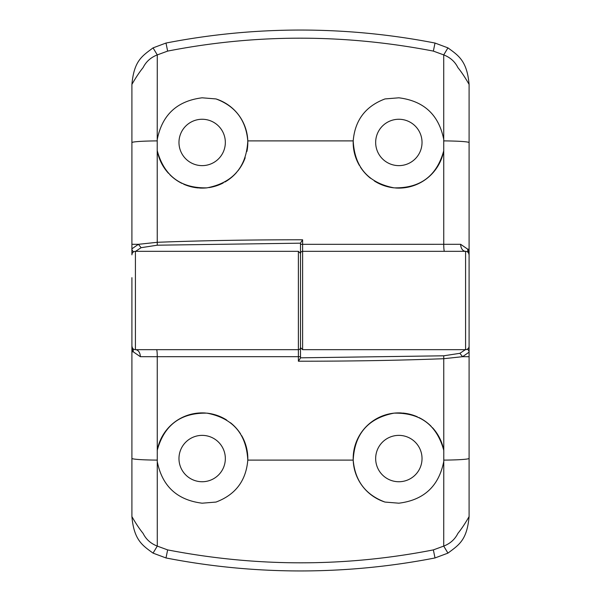 <?xml version="1.0" encoding="UTF-8"?>
<svg xmlns="http://www.w3.org/2000/svg" width="601" height="601" viewBox="0 0 601 601"><rect width="100%" height="100%" fill="white"/><g stroke="black" fill="none" stroke-linecap="round" stroke-linejoin="round"><path stroke-width="0.9" d="M202.154 165.628A23.184 23.184 0 0 1 178.97 142.445A23.184 23.184 0 0 1 202.154 119.261A23.184 23.184 0 0 1 225.337 142.445A23.184 23.184 0 0 1 202.154 165.628M206.984 187.85A45.661 45.661 0 0 1 199.374 188.023M198.458 187.955A45.661 45.661 0 0 1 190.427 186.573M190.074 186.475A45.661 45.661 0 0 1 183.643 184.184M182.095 183.463A45.661 45.661 0 0 1 169.835 174.696M168.513 173.321A45.661 45.661 0 0 1 157.214 150.528L157.252 245.2L141.115 247.687L135.608 251.331M153.052 47.877L157.282 54.901C150.791 57.426 146.066 61.655 143.113 67.59C139.522 72.007 135.781 77.619 131.904 84.418C134.068 60.746 141.971 56.201 153.052 47.877L165.989 43.047L167.641 51.1L157.282 54.901L157.214 150.528M157.252 139.485C162.157 114.806 177.13 100.915 202.154 97.805L215.999 98.932A45.661 45.661 0 0 1 228.41 105.092M215.999 98.932C235.382 106.152 245.982 120.14 247.792 140.897C246.418 167.168 232.812 182.817 206.984 187.85C180.766 188.391 164.193 176.01 157.252 150.716M228.485 105.137A45.661 45.661 0 0 1 238.462 114.761M238.514 114.821A45.661 45.661 0 0 1 246.921 151.444M245.185 157.71A45.661 45.661 0 0 1 241.715 165.245M241.602 165.433A45.661 45.661 0 0 1 237.838 170.932M236.614 172.404A45.661 45.661 0 0 1 230.619 178.151M230.446 178.279A45.661 45.661 0 0 1 224.872 182.05M223.256 182.937A45.661 45.661 0 0 1 215.646 186.07M215.361 186.152A45.661 45.661 0 0 1 208.893 187.602M131.912 254.771L131.904 248.822L138.418 244.314L131.904 244.299L131.904 84.418M141.115 247.687L138.418 244.314L157.244 242.293C201.373 240.595 249.828 239.761 302.611 239.784L302.611 349.669L300.5 347.566L300.5 253.434A2.111 2.111 0 0 1 302.611 251.331A2.111 2.111 0 0 0 300.5 253.434L300.5 243.014L302.611 239.784M300.5 258.355L300.5 243.172L157.252 245.2M300.5 324.029L300.5 357.986L298.389 361.216L298.389 251.331L300.5 253.434L300.5 347.566A2.111 2.111 0 0 1 298.389 349.669L135.42 349.669A3.516 3.516 0 0 1 131.904 346.161L132.445 348.032A7.024 6.048 147.8 0 1 133.204 351.78L131.904 346.161L131.904 277.67M300.5 244.329L460.659 244.314L467.796 249.22L469.096 254.839L469.096 346.161A3.516 3.516 0 0 1 465.58 349.669L302.611 349.669M131.904 244.299L131.904 248.822A3.516 3.373 0 0 0 133.707 251.774M460.659 244.314A7.024 4.921 -90 0 0 465.58 251.331L302.611 251.331A2.111 2.111 0 0 0 300.5 253.434L300.5 276.971M469.096 254.839L468.555 252.968A7.024 6.048 -32.2 0 1 467.796 249.22L469.096 249.22L469.096 254.839A3.516 3.516 0 0 0 465.58 251.331A3.516 3.516 0 0 1 469.096 254.839L468.78 253.397M444.44 251.331A7.024 0.691 -90 0 1 443.748 244.322L443.718 54.901L433.359 51.1C344.32 33.874 255.748 33.874 167.641 51.1M433.359 51.1L435.011 43.047L447.948 47.877C458.375 55.502 467.015 60.739 469.096 84.418L469.096 249.22M359.413 165.463A45.661 45.661 0 0 1 353.208 140.897C354.943 120.238 365.543 106.249 385.001 98.932L398.846 97.805C423.885 100.938 438.858 114.829 443.748 139.485M443.786 150.528A45.661 45.661 0 0 1 395.443 187.978M394.038 187.85A45.661 45.661 0 0 1 386.045 186.272M385.677 186.167A45.661 45.661 0 0 1 374.355 180.984M370.577 178.302A45.661 45.661 0 0 1 360.412 167.101M443.748 150.716C436.837 175.988 420.264 188.368 394.038 187.85C368.218 182.847 354.605 167.198 353.208 140.897L247.792 140.897M398.846 165.628A23.184 23.184 0 0 1 375.663 142.445A23.184 23.184 0 0 1 398.846 119.261A23.184 23.184 0 0 1 422.03 142.445A23.184 23.184 0 0 1 398.846 165.628M165.989 43.047C210.35 34.407 255.185 30.073 300.5 30.05C345.725 30.065 390.567 34.392 435.011 43.047M469.096 323.33L469.096 283.537M447.948 47.877L443.718 54.901C450.269 57.448 454.987 61.685 457.887 67.59C461.485 72.007 465.219 77.619 469.096 84.418M398.846 435.372A23.184 23.184 0 0 1 422.03 458.555A23.184 23.184 0 0 1 398.846 481.739A23.184 23.184 0 0 1 375.663 458.555A23.184 23.184 0 0 1 398.846 435.372M362.486 486.179A45.661 45.661 0 0 1 401.626 412.977M402.542 413.045A45.661 45.661 0 0 1 410.573 414.427M410.926 414.525A45.661 45.661 0 0 1 417.357 416.816M418.905 417.537A45.661 45.661 0 0 1 431.165 426.304M432.487 427.679A45.661 45.661 0 0 1 443.786 450.472L443.748 355.8L459.885 353.313L465.392 349.669M447.948 553.123L443.718 546.099C450.209 543.574 454.934 539.345 457.887 533.41C461.478 528.993 465.219 523.381 469.096 516.582C466.932 540.254 459.029 544.799 447.948 553.123L435.011 557.953L433.359 549.9L443.718 546.099L443.786 450.472M443.748 461.515C438.843 486.194 423.87 500.085 398.846 503.195L385.001 502.068A45.661 45.661 0 0 1 372.59 495.908M385.001 502.068C365.618 494.848 355.018 480.86 353.208 460.103C354.582 433.832 368.188 418.183 394.016 413.15C420.234 412.609 436.807 424.99 443.748 450.284M372.515 495.863A45.661 45.661 0 0 1 362.538 486.239M469.088 346.229L469.096 352.178L462.582 356.686L469.096 356.701L469.096 516.582M459.885 353.313L462.582 356.686L443.756 358.707C399.627 360.405 351.172 361.239 298.389 361.216M300.5 342.645L300.5 357.828L443.748 355.8M131.904 254.839A3.516 3.516 0 0 1 135.42 251.331L298.389 251.331M469.096 356.701L469.096 352.178A3.516 3.373 180 0 0 467.293 349.226M300.5 356.671L140.341 356.686A7.024 4.921 90 0 0 135.42 349.669A3.516 3.516 0 0 1 131.904 346.161L131.904 351.78L133.204 351.78L140.341 356.686M156.56 349.669A7.024 0.691 90 0 1 157.252 356.678L157.282 546.099L167.641 549.9C256.68 567.126 345.252 567.126 433.359 549.9M167.641 549.9L165.989 557.953L153.052 553.123C142.625 545.498 133.985 540.261 131.904 516.582L131.904 351.78M241.587 435.537A45.661 45.661 0 0 1 247.792 460.103C246.057 480.762 235.457 494.751 215.999 502.068L202.154 503.195C177.115 500.062 162.142 486.171 157.252 461.515M157.214 450.472A45.661 45.661 0 0 1 205.557 413.022M206.962 413.15A45.661 45.661 0 0 1 214.955 414.728M215.323 414.833A45.661 45.661 0 0 1 226.645 420.016M230.423 422.698A45.661 45.661 0 0 1 240.588 433.899M157.252 450.284C164.163 425.012 180.736 412.632 206.962 413.15C232.782 418.153 246.395 433.802 247.792 460.103L353.208 460.103M202.154 435.372A23.184 23.184 0 0 1 225.337 458.555A23.184 23.184 0 0 1 202.154 481.739A23.184 23.184 0 0 1 178.97 458.555A23.184 23.184 0 0 1 202.154 435.372M435.011 557.953C390.65 566.593 345.815 570.927 300.5 570.95C255.275 570.935 210.433 566.608 165.989 557.953M153.052 553.123L157.282 546.099C150.731 543.552 146.013 539.315 143.113 533.41C139.515 528.993 135.781 523.381 131.904 516.582M157.101 140.897A28.097 1.743 180 0 0 131.904 142.632M469.096 142.632A28.097 1.743 180 0 0 443.899 140.897M465.58 349.669L465.58 251.331M443.899 460.103A28.097 1.743 -0 0 0 469.096 458.368M300.5 347.566A2.111 2.111 0 0 1 298.389 349.669M131.904 458.368A28.097 1.743 0 0 0 157.101 460.103M135.42 251.331L135.42 349.669M132.22 347.603L131.904 346.161"/></g></svg>
